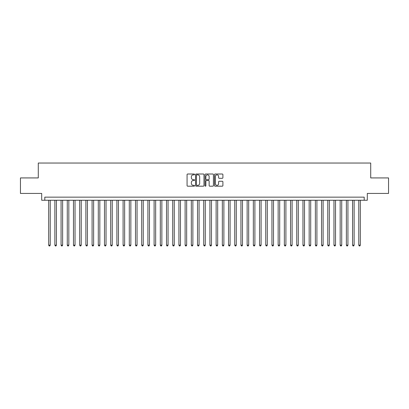 <?xml version="1.0" encoding="UTF-8"?>
<svg xmlns="http://www.w3.org/2000/svg" width="409" height="409" viewBox="0 0 409 409"><rect width="100%" height="100%" fill="white"/><g stroke="black" fill="none" stroke-linecap="round" stroke-linejoin="round"><path stroke-width="0.61" d="M194.577 174.433A0.424 0.424 0 0 0 194.152 174.009L187.68 174.009A0.608 0.608 0 0 0 187.071 174.617L187.071 185.574A0.608 0.608 0 0 0 187.68 186.182L194.152 186.182A0.424 0.424 0 0 0 194.577 185.758A0.424 0.424 0 0 0 194.152 185.328L193.314 185.328A1.948 1.948 0 0 1 191.366 183.38L191.366 182.47A1.948 1.948 0 0 1 193.314 180.522L194.152 180.522A0.424 0.424 0 0 0 194.577 180.093A0.424 0.424 0 0 0 194.152 179.669L193.314 179.669A1.948 1.948 0 0 1 191.366 177.721L191.366 176.806A1.948 1.948 0 0 1 193.314 174.858L194.152 174.858A0.424 0.424 0 0 0 194.577 174.433M222.291 178.298A0.608 0.608 0 0 0 222.9 177.69L222.9 174.617A0.608 0.608 0 0 0 222.291 174.009L215.108 174.009A0.608 0.608 0 0 0 214.5 174.617L214.5 185.574A0.608 0.608 0 0 0 215.108 186.182L222.291 186.182A0.608 0.608 0 0 0 222.9 185.574L222.9 181.862A0.608 0.608 0 0 0 222.291 181.253L219.219 181.253A0.608 0.608 0 0 0 218.611 181.862L218.611 183.702A1.631 1.631 0 0 1 216.98 185.328A1.631 1.631 0 0 1 215.354 183.702L215.354 176.489A1.631 1.631 0 0 1 216.98 174.858A1.631 1.631 0 0 1 218.611 176.489L218.611 177.69A0.608 0.608 0 0 0 219.219 178.298L222.291 178.298M364.204 200.252L367.308 200.252L367.308 193.431L388.55 193.431L388.55 177.925L370.718 177.925L370.718 163.038L38.282 163.038L38.282 177.925L20.45 177.925L20.45 193.431L41.692 193.431L41.692 200.252L364.204 200.252L364.204 197.148L44.796 197.148L44.796 200.252M203.968 174.617A0.608 0.608 0 0 0 203.36 174.009L196.177 174.009A0.608 0.608 0 0 0 195.568 174.617L195.568 185.574A0.608 0.608 0 0 0 196.177 186.182L203.36 186.182A0.608 0.608 0 0 0 203.968 185.574L203.968 174.617M205.64 174.009L212.823 174.009A0.608 0.608 0 0 1 213.432 174.617L213.432 185.574A0.608 0.608 0 0 1 212.823 186.182L209.751 186.182A0.608 0.608 0 0 1 209.142 185.574L209.142 181.131A0.608 0.608 0 0 0 208.534 180.522L206.494 180.522A0.608 0.608 0 0 0 205.885 181.131L205.885 185.758A0.424 0.424 0 0 1 205.461 186.182A0.424 0.424 0 0 1 205.032 185.758L205.032 174.617A0.608 0.608 0 0 1 205.64 174.009M196.847 174.858A0.424 0.424 0 0 0 196.417 175.287L196.417 184.904A0.424 0.424 0 0 0 196.847 185.328L197.726 185.328A1.948 1.948 0 0 0 199.674 183.38L199.674 176.806A1.948 1.948 0 0 0 197.726 174.858L196.847 174.858M209.142 176.519A1.631 1.631 0 0 0 207.511 174.888A1.631 1.631 0 0 0 205.885 176.519L205.885 179.06A0.608 0.608 0 0 0 206.494 179.669L208.534 179.669A0.608 0.608 0 0 0 209.142 179.06L209.142 176.519M48.671 200.252L48.671 245.155L50.22 245.155L50.22 200.252M50.22 245.155L49.755 245.962L49.136 245.962L48.671 245.155M54.872 200.252L54.872 245.155L56.422 245.155L56.422 200.252M56.422 245.155L55.956 245.962L55.338 245.962L54.872 245.155M61.074 200.252L61.074 245.155L62.623 245.155L62.623 200.252M62.623 245.155L62.158 245.962L61.539 245.962L61.074 245.155M67.275 200.252L67.275 245.155L68.83 245.155L68.83 200.252M68.83 245.155L68.364 245.962L67.741 245.962L67.275 245.155M73.477 200.252L73.477 245.155L75.031 245.155L75.031 200.252M75.031 245.155L74.566 245.962L73.942 245.962L73.477 245.155M79.683 200.252L79.683 245.155L81.233 245.155L81.233 200.252M81.233 245.155L80.767 245.962L80.144 245.962L79.683 245.155M85.885 200.252L85.885 245.155L87.434 245.155L87.434 200.252M87.434 245.155L86.969 245.962L86.35 245.962L85.885 245.155M92.086 200.252L92.086 245.155L93.635 245.155L93.635 200.252M93.635 245.155L93.17 245.962L92.552 245.962L92.086 245.155M98.288 200.252L98.288 245.155L99.837 245.155L99.837 200.252M99.837 245.155L99.372 245.962L98.753 245.962L98.288 245.155M104.489 200.252L104.489 245.155L106.038 245.155L106.038 200.252M106.038 245.155L105.573 245.962L104.955 245.962L104.489 245.155M110.691 200.252L110.691 245.155L112.245 245.155L112.245 200.252M112.245 245.155L111.78 245.962L111.156 245.962L110.691 245.155M116.892 200.252L116.892 245.155L118.446 245.155L118.446 200.252M118.446 245.155L117.981 245.962L117.357 245.962L116.892 245.155M123.099 200.252L123.099 245.155L124.648 245.155L124.648 200.252M124.648 245.155L124.183 245.962L123.559 245.962L123.099 245.155M129.3 200.252L129.3 245.155L130.849 245.155L130.849 200.252M130.849 245.155L130.384 245.962L129.765 245.962L129.3 245.155M135.502 200.252L135.502 245.155L137.051 245.155L137.051 200.252M137.051 245.155L136.586 245.962L135.967 245.962L135.502 245.155M141.703 200.252L141.703 245.155L143.252 245.155L143.252 200.252M143.252 245.155L142.787 245.962L142.168 245.962L141.703 245.155M147.905 200.252L147.905 245.155L149.454 245.155L149.454 200.252M149.454 245.155L148.988 245.962L148.37 245.962L147.905 245.155M154.106 200.252L154.106 245.155L155.66 245.155L155.66 200.252M155.66 245.155L155.195 245.962L154.571 245.962L154.106 245.155M160.308 200.252L160.308 245.155L161.862 245.155L161.862 200.252M161.862 245.155L161.397 245.962L160.773 245.962L160.308 245.155M166.514 200.252L166.514 245.155L168.063 245.155L168.063 200.252M168.063 245.155L167.598 245.962L166.974 245.962L166.514 245.155M172.716 200.252L172.716 245.155L174.265 245.155L174.265 200.252M174.265 245.155L173.799 245.962L173.181 245.962L172.716 245.155M178.917 200.252L178.917 245.155L180.466 245.155L180.466 200.252M180.466 245.155L180.001 245.962L179.382 245.962L178.917 245.155M185.119 200.252L185.119 245.155L186.668 245.155L186.668 200.252M186.668 245.155L186.202 245.962L185.584 245.962L185.119 245.155M191.32 200.252L191.32 245.155L192.869 245.155L192.869 200.252M192.869 245.155L192.404 245.962L191.785 245.962L191.32 245.155M197.521 200.252L197.521 245.155L199.076 245.155L199.076 200.252M199.076 245.155L198.61 245.962L197.987 245.962L197.521 245.155M203.723 200.252L203.723 245.155L205.277 245.155L205.277 200.252M205.277 245.155L204.812 245.962L204.188 245.962L203.723 245.155M209.924 200.252L209.924 245.155L211.479 245.155L211.479 200.252M211.479 245.155L211.013 245.962L210.39 245.962L209.924 245.155M216.131 200.252L216.131 245.155L217.68 245.155L217.68 200.252M217.68 245.155L217.215 245.962L216.596 245.962L216.131 245.155M222.332 200.252L222.332 245.155L223.881 245.155L223.881 200.252M223.881 245.155L223.416 245.962L222.798 245.962L222.332 245.155M228.534 200.252L228.534 245.155L230.083 245.155L230.083 200.252M230.083 245.155L229.618 245.962L228.999 245.962L228.534 245.155M234.735 200.252L234.735 245.155L236.284 245.155L236.284 200.252M236.284 245.155L235.819 245.962L235.201 245.962L234.735 245.155M240.937 200.252L240.937 245.155L242.486 245.155L242.486 200.252M242.486 245.155L242.026 245.962L241.402 245.962L240.937 245.155M247.138 200.252L247.138 245.155L248.692 245.155L248.692 200.252M248.692 245.155L248.227 245.962L247.603 245.962L247.138 245.155M253.34 200.252L253.34 245.155L254.894 245.155L254.894 200.252M254.894 245.155L254.429 245.962L253.805 245.962L253.34 245.155M259.546 200.252L259.546 245.155L261.095 245.155L261.095 200.252M261.095 245.155L260.63 245.962L260.012 245.962L259.546 245.155M265.748 200.252L265.748 245.155L267.297 245.155L267.297 200.252M267.297 245.155L266.832 245.962L266.213 245.962L265.748 245.155M271.949 200.252L271.949 245.155L273.498 245.155L273.498 200.252M273.498 245.155L273.033 245.962L272.414 245.962L271.949 245.155M278.151 200.252L278.151 245.155L279.7 245.155L279.7 200.252M279.7 245.155L279.235 245.962L278.616 245.962L278.151 245.155M284.352 200.252L284.352 245.155L285.901 245.155L285.901 200.252M285.901 245.155L285.441 245.962L284.817 245.962L284.352 245.155M290.554 200.252L290.554 245.155L292.108 245.155L292.108 200.252M292.108 245.155L291.643 245.962L291.019 245.962L290.554 245.155M296.755 200.252L296.755 245.155L298.309 245.155L298.309 200.252M298.309 245.155L297.844 245.962L297.22 245.962L296.755 245.155M302.962 200.252L302.962 245.155L304.511 245.155L304.511 200.252M304.511 245.155L304.045 245.962L303.427 245.962L302.962 245.155M309.163 200.252L309.163 245.155L310.712 245.155L310.712 200.252M310.712 245.155L310.247 245.962L309.628 245.962L309.163 245.155M315.365 200.252L315.365 245.155L316.914 245.155L316.914 200.252M316.914 245.155L316.448 245.962L315.83 245.962L315.365 245.155M321.566 200.252L321.566 245.155L323.115 245.155L323.115 200.252M323.115 245.155L322.65 245.962L322.031 245.962L321.566 245.155M327.767 200.252L327.767 245.155L329.317 245.155L329.317 200.252M329.317 245.155L328.856 245.962L328.233 245.962L327.767 245.155M333.969 200.252L333.969 245.155L335.523 245.155L335.523 200.252M335.523 245.155L335.058 245.962L334.434 245.962L333.969 245.155M340.17 200.252L340.17 245.155L341.725 245.155L341.725 200.252M341.725 245.155L341.259 245.962L340.636 245.962L340.17 245.155M346.377 200.252L346.377 245.155L347.926 245.155L347.926 200.252M347.926 245.155L347.461 245.962L346.842 245.962L346.377 245.155M352.578 200.252L352.578 245.155L354.128 245.155L354.128 200.252M354.128 245.155L353.662 245.962L353.044 245.962L352.578 245.155M358.78 200.252L358.78 245.155L360.329 245.155L360.329 200.252M360.329 245.155L359.864 245.962L359.245 245.962L358.78 245.155"/></g></svg>
